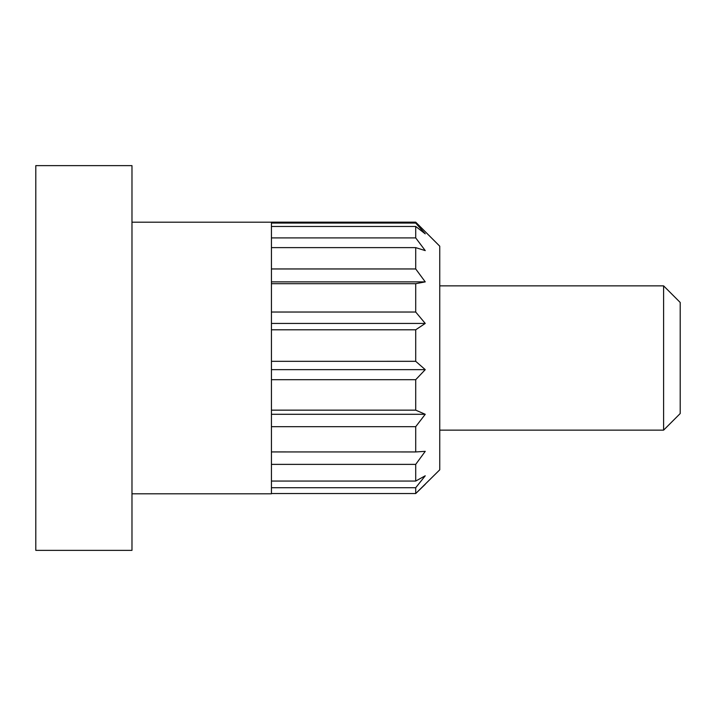 <?xml version="1.0" encoding="UTF-8"?>
<svg xmlns="http://www.w3.org/2000/svg" width="716" height="716" viewBox="0 0 716 716"><rect width="100%" height="100%" fill="white"/><g stroke="black" fill="none" stroke-linecap="round" stroke-linejoin="round"><path stroke-width="1.07" d="M680.2 413.544L680.2 302.456L663.607 285.863L663.607 430.137L680.2 413.544M271.436 493.539L415.71 493.539L439.749 469.812L439.749 246.188L415.71 222.148L415.71 223.07L425.25 233.846L415.71 226.462L415.71 237.9L425.25 250.609L415.71 247.62L415.71 268.956L425.25 281.88L415.71 283.688L415.71 312.033L425.25 323.435L415.71 329.79L415.71 361.312L425.25 369.653L415.71 379.695L415.71 410.152L425.25 414.296L415.71 426.682L425.25 414.296L271.436 414.296M271.436 493.494L271.436 451.93L415.71 451.948L415.71 426.682L271.436 426.682M271.436 451.93L271.436 410.152L415.71 410.152M271.436 410.152L271.436 361.329L415.71 361.312M271.436 361.329L271.436 223.124M271.436 487.721L415.71 487.721L425.25 475.782L415.71 481.054L415.71 464.38L425.25 451.34L415.71 451.948M425.25 484.311L415.71 493.539L415.71 487.721M35.8 358L35.8 165.638L131.977 165.638L131.977 550.362L35.8 550.362L35.8 358M271.436 464.38L415.71 464.38M271.436 481.054L415.71 481.054M271.436 223.07L415.71 223.07M271.436 226.462L415.71 226.462M271.436 237.9L415.71 237.9M271.436 247.62L415.71 247.62M271.436 268.956L415.71 268.956M271.436 281.88L425.25 281.88M271.436 283.688L415.71 283.688M271.436 312.033L415.71 312.033M271.436 323.435L425.25 323.435M271.436 329.79L415.71 329.79M271.436 369.653L425.25 369.653M271.436 379.695L415.71 379.695M439.749 430.137L663.607 430.137M439.749 285.863L663.607 285.863M131.977 493.807L271.436 493.807M131.977 222.193L271.436 222.193M271.436 222.148L415.71 222.148"/></g></svg>
